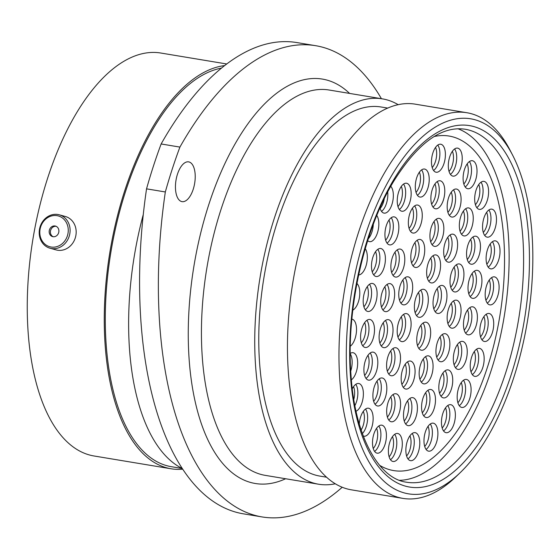 <?xml version="1.0" encoding="UTF-8"?>
<svg xmlns="http://www.w3.org/2000/svg" width="560" height="560" viewBox="0 0 560 560"><rect width="100%" height="100%" fill="white"/><g stroke="black" fill="none" stroke-linecap="round" stroke-linejoin="round"><path stroke-width="0.84" d="M532 233.709A190.085 89.117 99.4 0 0 512.617 155.162A190.085 89.117 99.4 0 0 403.046 158.326A190.085 89.117 99.4 0 0 347.13 378.959A190.085 89.117 99.4 0 0 459.844 473.004A190.085 89.117 99.4 0 0 532 233.709M459.844 473.004L455.735 476.945A195.461 91.637 -80.6 0 1 402.864 498.379A195.461 91.637 -80.6 0 1 339.836 380.233A195.461 91.637 -80.6 0 1 466.9 112.735A195.461 91.637 -80.6 0 1 509.999 150.108L512.617 155.162M175.532 189.455A20.16 9.45 99.4 0 0 182.035 201.642A20.16 9.45 99.4 0 0 195.139 174.055A20.16 9.45 99.4 0 0 188.636 161.868A20.16 9.45 99.4 0 0 175.532 189.455M402.864 498.379L351.337 489.825A195.461 91.637 -80.6 0 1 288.309 371.679A195.461 91.637 -80.6 0 1 415.373 104.181L466.9 112.735M326.515 477.204L319.928 476.105A187.075 87.71 -80.6 0 1 259.595 363.034A187.075 87.71 -80.6 0 1 381.213 107.009L387.8 108.101M335.286 483.791A195.3 91.567 -80.6 0 1 318.577 484.218A195.3 91.567 -80.6 0 1 255.598 366.177A195.3 91.567 -80.6 0 1 382.557 98.896A195.3 91.567 -80.6 0 1 398.23 104.706M182.168 468.475A204.225 95.746 -80.6 0 1 129.514 349.37A204.225 95.746 -80.6 0 1 143.262 214.585M182.182 468.496L171.36 466.697A202.125 94.766 -80.6 0 1 106.176 344.526A202.125 94.766 -80.6 0 1 221.515 68.11M182.637 469.189A204.225 95.746 -80.6 0 1 171.017 468.769A204.225 95.746 -80.6 0 1 105.161 345.324A204.225 95.746 -80.6 0 1 224.672 65.583M171.017 468.769L94.01 455.98A204.225 95.746 -80.6 0 1 28.154 332.542A204.225 95.746 -80.6 0 1 160.909 53.046L226.765 63.98M161.133 143.969A317.17 148.701 -80.6 0 1 296.884 42.574L315.665 45.696A317.17 148.701 99.4 0 0 179.914 147.091L161.133 143.969A298.893 140.133 -80.6 0 0 146.545 188.846L165.326 191.961A298.893 140.133 -80.6 0 1 179.914 147.091M165.326 191.961A317.17 148.701 99.4 0 0 261.996 516.922L243.208 513.8A317.17 148.701 -80.6 0 1 146.545 188.846M381.43 98.707A317.17 148.701 99.4 0 0 315.665 45.696M261.996 516.922A317.17 148.701 99.4 0 0 342.209 487.256M63.574 218.918A15.974 14.091 -74.5 0 0 43.47 221.501A15.974 14.091 -74.5 0 0 44.492 243.768A15.974 14.091 -74.5 0 0 64.596 241.185A15.974 14.091 -74.5 0 0 63.574 218.918M44.296 245A17.339 15.295 105.5 0 1 41.237 223.958A17.339 15.295 105.5 0 1 59.276 214.802A17.339 15.295 105.5 0 1 65.009 218.029A17.339 15.295 105.5 0 1 68.068 239.071A17.339 15.295 105.5 0 1 50.029 248.227A17.339 15.295 105.5 0 1 44.296 245M57.645 234.703A5.46 4.816 -74.5 0 0 55.489 226.079A5.46 4.816 -74.5 0 0 50.421 227.976A5.46 4.816 -74.5 0 0 52.577 236.607A5.46 4.816 -74.5 0 0 57.645 234.703M56.098 226.296A5.46 4.816 -74.5 0 0 51.66 228.319A5.46 4.816 -74.5 0 0 53.207 236.733M50.029 248.227L56.105 249.907A17.339 15.295 -74.5 0 0 74.144 240.744A17.339 15.295 -74.5 0 0 71.085 219.709A17.339 15.295 -74.5 0 0 65.345 216.482L59.276 214.802M493.661 322.056A14.189 6.657 -80.6 0 1 484.435 341.481A14.189 6.657 -80.6 0 1 479.864 332.899A14.189 6.657 -80.6 0 1 489.083 313.481A14.189 6.657 -80.6 0 1 493.661 322.056M499.037 285.453A14.189 6.657 -80.6 0 1 489.811 304.871A14.189 6.657 -80.6 0 1 485.233 296.296A14.189 6.657 -80.6 0 1 494.459 276.871A14.189 6.657 -80.6 0 1 499.037 285.453M499.961 249.438A14.189 6.657 -80.6 0 1 490.735 268.863A14.189 6.657 -80.6 0 1 486.157 260.288A14.189 6.657 -80.6 0 1 495.383 240.863A14.189 6.657 -80.6 0 1 499.961 249.438M496.426 217.728A14.189 6.657 -80.6 0 1 487.2 237.153A14.189 6.657 -80.6 0 1 482.622 228.571A14.189 6.657 -80.6 0 1 491.848 209.153A14.189 6.657 -80.6 0 1 496.426 217.728M488.544 189.952A14.189 6.657 -80.6 0 1 479.318 209.377A14.189 6.657 -80.6 0 1 474.74 200.802A14.189 6.657 -80.6 0 1 483.966 181.377A14.189 6.657 -80.6 0 1 488.544 189.952M476.959 169.302A14.189 6.657 -80.6 0 1 467.733 188.727A14.189 6.657 -80.6 0 1 463.162 180.145A14.189 6.657 -80.6 0 1 472.388 160.72A14.189 6.657 -80.6 0 1 476.959 169.302M473.193 216.496A14.189 6.657 -80.6 0 1 463.967 235.921A14.189 6.657 -80.6 0 1 459.389 227.339A14.189 6.657 -80.6 0 1 468.615 207.921A14.189 6.657 -80.6 0 1 473.193 216.496M480.41 244.79A14.189 6.657 -80.6 0 1 471.184 264.215A14.189 6.657 -80.6 0 1 466.606 255.633A14.189 6.657 -80.6 0 1 475.832 236.215A14.189 6.657 -80.6 0 1 480.41 244.79M481.873 278.922A14.189 6.657 -80.6 0 1 472.647 298.347A14.189 6.657 -80.6 0 1 468.069 289.765A14.189 6.657 -80.6 0 1 477.295 270.347A14.189 6.657 -80.6 0 1 481.873 278.922M477.337 315.399A14.189 6.657 -80.6 0 1 468.111 334.824A14.189 6.657 -80.6 0 1 463.533 326.249A14.189 6.657 -80.6 0 1 472.759 306.824A14.189 6.657 -80.6 0 1 477.337 315.399M484.099 356.951A14.189 6.657 -80.6 0 1 474.873 376.376A14.189 6.657 -80.6 0 1 470.295 367.794A14.189 6.657 -80.6 0 1 479.521 348.376A14.189 6.657 -80.6 0 1 484.099 356.951M471.037 388.017A14.189 6.657 -80.6 0 1 461.811 407.442A14.189 6.657 -80.6 0 1 457.233 398.86A14.189 6.657 -80.6 0 1 466.459 379.435A14.189 6.657 -80.6 0 1 471.037 388.017M467.187 349.965A14.189 6.657 -80.6 0 1 457.961 369.39A14.189 6.657 -80.6 0 1 453.383 360.808A14.189 6.657 -80.6 0 1 462.609 341.39A14.189 6.657 -80.6 0 1 467.187 349.965M461.006 308.749A14.189 6.657 -80.6 0 1 451.78 328.167A14.189 6.657 -80.6 0 1 447.202 319.592A14.189 6.657 -80.6 0 1 456.428 300.167A14.189 6.657 -80.6 0 1 461.006 308.749M463.883 272.524A14.189 6.657 -80.6 0 1 454.657 291.942A14.189 6.657 -80.6 0 1 450.079 283.367A14.189 6.657 -80.6 0 1 459.305 263.942A14.189 6.657 -80.6 0 1 463.883 272.524M457.541 242.753A14.189 6.657 -80.6 0 1 448.315 262.171A14.189 6.657 -80.6 0 1 443.737 253.596A14.189 6.657 -80.6 0 1 452.963 234.171A14.189 6.657 -80.6 0 1 457.541 242.753M461.034 197.61A14.189 6.657 -80.6 0 1 451.808 217.035A14.189 6.657 -80.6 0 1 447.237 208.453A14.189 6.657 -80.6 0 1 456.463 189.035A14.189 6.657 -80.6 0 1 461.034 197.61M462.175 156.702A14.189 6.657 -80.6 0 1 452.949 176.12A14.189 6.657 -80.6 0 1 448.371 167.545A14.189 6.657 -80.6 0 1 457.597 148.12A14.189 6.657 -80.6 0 1 462.175 156.702M429.163 177.632A14.189 6.657 -80.6 0 1 419.937 197.05A14.189 6.657 -80.6 0 1 415.359 188.475A14.189 6.657 -80.6 0 1 424.585 169.05A14.189 6.657 -80.6 0 1 429.163 177.632M445.34 152.81A14.189 6.657 -80.6 0 1 436.114 172.228A14.189 6.657 -80.6 0 1 431.536 163.653A14.189 6.657 -80.6 0 1 440.762 144.228A14.189 6.657 -80.6 0 1 445.34 152.81M444.731 189.357A14.189 6.657 -80.6 0 1 435.505 208.782A14.189 6.657 -80.6 0 1 430.934 200.2A14.189 6.657 -80.6 0 1 440.16 180.782A14.189 6.657 -80.6 0 1 444.731 189.357M440.51 263.501A14.189 6.657 -80.6 0 1 431.284 282.926A14.189 6.657 -80.6 0 1 426.706 274.344A14.189 6.657 -80.6 0 1 435.932 254.926A14.189 6.657 -80.6 0 1 440.51 263.501M443.786 226.968A14.189 6.657 -80.6 0 1 434.56 246.386A14.189 6.657 -80.6 0 1 429.982 237.811A14.189 6.657 -80.6 0 1 439.208 218.386A14.189 6.657 -80.6 0 1 443.786 226.968M446.908 294.021A14.189 6.657 -80.6 0 1 437.682 313.446A14.189 6.657 -80.6 0 1 433.104 304.864A14.189 6.657 -80.6 0 1 442.33 285.446A14.189 6.657 -80.6 0 1 446.908 294.021M449.806 342.3A14.189 6.657 -80.6 0 1 440.58 361.718A14.189 6.657 -80.6 0 1 436.002 353.143A14.189 6.657 -80.6 0 1 445.228 333.718A14.189 6.657 -80.6 0 1 449.806 342.3M452.683 378.483A14.189 6.657 -80.6 0 1 443.457 397.901A14.189 6.657 -80.6 0 1 438.879 389.326A14.189 6.657 -80.6 0 1 448.105 369.901A14.189 6.657 -80.6 0 1 452.683 378.483M455.315 413.273A14.189 6.657 -80.6 0 1 446.089 432.691A14.189 6.657 -80.6 0 1 441.511 424.116A14.189 6.657 -80.6 0 1 450.737 404.691A14.189 6.657 -80.6 0 1 455.315 413.273M352.296 388.738A14.189 6.657 -80.6 0 1 358.743 383.502A14.189 6.657 -80.6 0 1 363.321 392.084A14.189 6.657 -80.6 0 1 356.048 411.236M359.282 424.004A14.189 6.657 -80.6 0 1 368.508 408.212A14.189 6.657 -80.6 0 1 373.086 416.794A14.189 6.657 -80.6 0 1 363.86 436.219A14.189 6.657 -80.6 0 1 363.3 436.072M350.231 353.43A14.189 6.657 -80.6 0 1 353.031 352.709A14.189 6.657 -80.6 0 1 357.602 361.291A14.189 6.657 -80.6 0 1 351.379 379.855M351.841 319.116A14.189 6.657 -80.6 0 1 351.883 319.116A14.189 6.657 -80.6 0 1 356.461 327.698A14.189 6.657 -80.6 0 1 350.294 346.22M356.909 283.458A14.189 6.657 -80.6 0 1 359.73 291.158A14.189 6.657 -80.6 0 1 352.793 310.163M365.246 248.668A14.189 6.657 -80.6 0 1 367.276 255.486A14.189 6.657 -80.6 0 1 358.631 274.946M377.048 292.04A14.189 6.657 -80.6 0 1 367.822 311.458A14.189 6.657 -80.6 0 1 363.244 302.883A14.189 6.657 -80.6 0 1 372.47 283.458A14.189 6.657 -80.6 0 1 377.048 292.04M374.437 328.055A14.189 6.657 -80.6 0 1 365.211 347.473A14.189 6.657 -80.6 0 1 360.64 338.898A14.189 6.657 -80.6 0 1 369.866 319.473A14.189 6.657 -80.6 0 1 374.437 328.055M377.762 360.724A14.189 6.657 -80.6 0 1 368.536 380.142A14.189 6.657 -80.6 0 1 363.958 371.567A14.189 6.657 -80.6 0 1 373.184 352.142A14.189 6.657 -80.6 0 1 377.762 360.724M386.771 386.561A14.189 6.657 -80.6 0 1 377.545 405.979A14.189 6.657 -80.6 0 1 372.967 397.404A14.189 6.657 -80.6 0 1 382.193 377.979A14.189 6.657 -80.6 0 1 386.771 386.561M386.365 433.741A14.189 6.657 -80.6 0 1 377.139 453.166A14.189 6.657 -80.6 0 1 372.561 444.591A14.189 6.657 -80.6 0 1 381.787 425.166A14.189 6.657 -80.6 0 1 386.365 433.741M402.248 442.064A14.189 6.657 -80.6 0 1 393.022 461.482A14.189 6.657 -80.6 0 1 388.451 452.907A14.189 6.657 -80.6 0 1 397.677 433.482A14.189 6.657 -80.6 0 1 402.248 442.064M400.526 402.346A14.189 6.657 -80.6 0 1 391.3 421.764A14.189 6.657 -80.6 0 1 386.722 413.189A14.189 6.657 -80.6 0 1 395.948 393.764A14.189 6.657 -80.6 0 1 400.526 402.346M400.456 356.321A14.189 6.657 -80.6 0 1 391.23 375.746A14.189 6.657 -80.6 0 1 386.652 367.164A14.189 6.657 -80.6 0 1 395.878 347.746A14.189 6.657 -80.6 0 1 400.456 356.321M392.966 328.237A14.189 6.657 -80.6 0 1 383.74 347.662A14.189 6.657 -80.6 0 1 379.169 339.08A14.189 6.657 -80.6 0 1 388.395 319.662A14.189 6.657 -80.6 0 1 392.966 328.237M394.597 292.208A14.189 6.657 -80.6 0 1 385.371 311.626A14.189 6.657 -80.6 0 1 380.793 303.051A14.189 6.657 -80.6 0 1 390.019 283.626A14.189 6.657 -80.6 0 1 394.597 292.208M385.343 257.082A14.189 6.657 -80.6 0 1 376.117 276.507A14.189 6.657 -80.6 0 1 371.539 267.925A14.189 6.657 -80.6 0 1 380.765 248.507A14.189 6.657 -80.6 0 1 385.343 257.082M376.796 215.474A14.189 6.657 -80.6 0 1 378.777 222.222A14.189 6.657 -80.6 0 1 369.551 241.647A14.189 6.657 -80.6 0 1 367.682 240.66M390.789 186.319A14.189 6.657 -80.6 0 1 393.288 193.711A14.189 6.657 -80.6 0 1 384.062 213.129A14.189 6.657 -80.6 0 1 380.009 207.935M398.79 225.456A14.189 6.657 -80.6 0 1 389.564 244.881A14.189 6.657 -80.6 0 1 384.986 236.299A14.189 6.657 -80.6 0 1 394.212 216.881A14.189 6.657 -80.6 0 1 398.79 225.456M411.103 191.821A14.189 6.657 -80.6 0 1 401.877 211.239A14.189 6.657 -80.6 0 1 397.299 202.664A14.189 6.657 -80.6 0 1 406.525 183.239A14.189 6.657 -80.6 0 1 411.103 191.821M404.74 257.642A14.189 6.657 -80.6 0 1 395.514 277.06A14.189 6.657 -80.6 0 1 390.936 268.485A14.189 6.657 -80.6 0 1 400.162 249.06A14.189 6.657 -80.6 0 1 404.74 257.642M412.622 285.411A14.189 6.657 -80.6 0 1 403.396 304.836A14.189 6.657 -80.6 0 1 398.818 296.254A14.189 6.657 -80.6 0 1 408.044 276.836A14.189 6.657 -80.6 0 1 412.622 285.411M411.054 322.196A14.189 6.657 -80.6 0 1 401.828 341.614A14.189 6.657 -80.6 0 1 397.25 333.039A14.189 6.657 -80.6 0 1 406.476 313.614A14.189 6.657 -80.6 0 1 411.054 322.196M415.016 369.635A14.189 6.657 -80.6 0 1 405.79 389.053A14.189 6.657 -80.6 0 1 401.212 380.478A14.189 6.657 -80.6 0 1 410.438 361.053A14.189 6.657 -80.6 0 1 415.016 369.635M417.354 406.231A14.189 6.657 -80.6 0 1 408.128 425.656A14.189 6.657 -80.6 0 1 403.557 417.081A14.189 6.657 -80.6 0 1 412.783 397.656A14.189 6.657 -80.6 0 1 417.354 406.231M419.727 441.231A14.189 6.657 -80.6 0 1 410.501 460.656A14.189 6.657 -80.6 0 1 405.923 452.081A14.189 6.657 -80.6 0 1 415.149 432.656A14.189 6.657 -80.6 0 1 419.727 441.231M437.843 431.739A14.189 6.657 -80.6 0 1 428.617 451.164A14.189 6.657 -80.6 0 1 424.039 442.582A14.189 6.657 -80.6 0 1 433.265 423.164A14.189 6.657 -80.6 0 1 437.843 431.739M435.428 398.09A14.189 6.657 -80.6 0 1 426.202 417.515A14.189 6.657 -80.6 0 1 421.624 408.933A14.189 6.657 -80.6 0 1 430.85 389.508A14.189 6.657 -80.6 0 1 435.428 398.09M433.02 364.441A14.189 6.657 -80.6 0 1 423.794 383.859A14.189 6.657 -80.6 0 1 419.216 375.284A14.189 6.657 -80.6 0 1 428.442 355.859A14.189 6.657 -80.6 0 1 433.02 364.441M430.605 330.792A14.189 6.657 -80.6 0 1 421.379 350.21A14.189 6.657 -80.6 0 1 416.801 341.635A14.189 6.657 -80.6 0 1 426.027 322.21A14.189 6.657 -80.6 0 1 430.605 330.792M424.676 248.038A14.189 6.657 -80.6 0 1 415.45 267.456A14.189 6.657 -80.6 0 1 410.872 258.881A14.189 6.657 -80.6 0 1 420.098 239.456A14.189 6.657 -80.6 0 1 424.676 248.038M422.205 213.64A14.189 6.657 -80.6 0 1 412.979 233.058A14.189 6.657 -80.6 0 1 408.408 224.483A14.189 6.657 -80.6 0 1 417.634 205.058A14.189 6.657 -80.6 0 1 422.205 213.64M428.246 297.885A14.189 6.657 -80.6 0 1 419.02 317.31A14.189 6.657 -80.6 0 1 414.442 308.735A14.189 6.657 -80.6 0 1 423.668 289.31A14.189 6.657 -80.6 0 1 428.246 297.885M434.189 136.514A169.554 79.492 -80.6 0 1 449.12 136.052A169.554 79.492 -80.6 0 1 503.79 238.532A169.554 79.492 -80.6 0 1 393.575 470.568A169.554 79.492 -80.6 0 1 379.596 465.304A169.554 79.492 99.4 0 0 393.575 470.568A169.554 79.492 99.4 0 0 503.79 238.532A169.554 79.492 99.4 0 0 449.12 136.052A169.554 79.492 99.4 0 0 434.189 136.514M399.553 480.319A178.906 83.874 99.4 0 0 508.34 234.955A178.906 83.874 99.4 0 0 457.926 128.758M382.557 98.896L329.252 90.041A195.3 91.567 99.4 0 0 202.293 357.322A195.3 91.567 99.4 0 0 265.272 475.37L318.577 484.218M285.621 478.751A204.974 96.103 -80.6 0 1 189.154 359.618A204.974 96.103 -80.6 0 1 238.175 138.628A204.974 96.103 -80.6 0 1 349.601 93.422M522.816 237.363A178.906 83.874 99.4 0 0 465.122 129.227C441.525 125.762 417.746 143.066 393.785 181.146C363.671 230.538 345.926 310.947 351.022 375.403C354.893 436.324 378.833 478.814 406.518 482.202A178.906 83.874 99.4 0 0 522.816 237.363M350.476 376.334A183.204 85.89 -80.6 0 1 427.581 139.118A183.204 85.89 -80.6 0 1 528.654 236.341A183.204 85.89 -80.6 0 1 451.556 473.557A183.204 85.89 -80.6 0 1 350.476 376.334M480.536 336.805A12.579 5.901 99.4 0 0 484.932 321.356A12.579 5.901 99.4 0 0 483.882 316.638M486.115 314.314A14.189 6.657 -80.6 0 1 488.152 321.139A14.189 6.657 -80.6 0 1 481.894 339.724M485.905 300.195A12.579 5.901 99.4 0 0 490.301 284.746A12.579 5.901 99.4 0 0 489.251 280.035M491.484 277.711A14.189 6.657 -80.6 0 1 493.521 284.536A14.189 6.657 -80.6 0 1 487.27 303.121M486.829 264.187A12.579 5.901 99.4 0 0 491.232 248.738A12.579 5.901 99.4 0 0 490.175 244.027M492.415 241.703A14.189 6.657 -80.6 0 1 494.445 248.528A14.189 6.657 -80.6 0 1 488.194 267.113M483.294 232.477A12.579 5.901 99.4 0 0 487.69 217.021A12.579 5.901 99.4 0 0 486.64 212.31M488.873 209.986A14.189 6.657 -80.6 0 1 490.91 216.811A14.189 6.657 -80.6 0 1 484.659 235.396M475.412 204.701A12.579 5.901 99.4 0 0 479.808 189.252A12.579 5.901 99.4 0 0 478.758 184.541M480.991 182.217A14.189 6.657 -80.6 0 1 483.028 189.042A14.189 6.657 -80.6 0 1 476.777 207.627M463.834 184.051A12.579 5.901 99.4 0 0 468.23 168.595A12.579 5.901 99.4 0 0 467.18 163.884M469.413 161.56A14.189 6.657 -80.6 0 1 471.45 168.385A14.189 6.657 -80.6 0 1 465.192 186.97M460.061 231.245A12.579 5.901 99.4 0 0 464.457 215.796A12.579 5.901 99.4 0 0 463.407 211.085M465.64 208.754A14.189 6.657 -80.6 0 1 467.677 215.579A14.189 6.657 -80.6 0 1 461.426 234.171M467.278 259.539A12.579 5.901 99.4 0 0 471.681 244.09A12.579 5.901 99.4 0 0 470.624 239.379M472.864 237.048A14.189 6.657 -80.6 0 1 474.894 243.873A14.189 6.657 -80.6 0 1 468.643 262.465M468.741 293.671A12.579 5.901 99.4 0 0 473.144 278.222A12.579 5.901 99.4 0 0 472.094 273.511M474.327 271.18A14.189 6.657 -80.6 0 1 476.364 278.005A14.189 6.657 -80.6 0 1 470.106 296.59M464.205 330.148A12.579 5.901 99.4 0 0 468.601 314.699A12.579 5.901 99.4 0 0 467.551 309.988M469.784 307.657A14.189 6.657 -80.6 0 1 471.821 314.489A14.189 6.657 -80.6 0 1 465.57 333.074M470.974 371.7A12.579 5.901 99.4 0 0 475.37 356.251A12.579 5.901 99.4 0 0 474.32 351.54M476.553 349.209A14.189 6.657 -80.6 0 1 478.59 356.034A14.189 6.657 -80.6 0 1 472.332 374.619M457.905 402.766A12.579 5.901 99.4 0 0 462.308 387.31A12.579 5.901 99.4 0 0 461.258 382.599M463.491 380.275A14.189 6.657 -80.6 0 1 465.521 387.1A14.189 6.657 -80.6 0 1 459.27 405.685M454.055 364.714A12.579 5.901 99.4 0 0 458.458 349.265A12.579 5.901 99.4 0 0 457.408 344.554M459.641 342.223A14.189 6.657 -80.6 0 1 461.678 349.048A14.189 6.657 -80.6 0 1 455.42 367.64M447.874 323.491A12.579 5.901 99.4 0 0 452.277 308.042A12.579 5.901 99.4 0 0 451.227 303.331M453.46 301.007A14.189 6.657 -80.6 0 1 455.497 307.832A14.189 6.657 -80.6 0 1 449.239 326.417M450.751 287.266A12.579 5.901 99.4 0 0 455.147 271.817A12.579 5.901 99.4 0 0 454.097 267.106M456.33 264.782A14.189 6.657 -80.6 0 1 458.367 271.607A14.189 6.657 -80.6 0 1 452.116 290.192M444.409 257.495A12.579 5.901 99.4 0 0 448.805 242.046A12.579 5.901 99.4 0 0 447.755 237.335M449.988 235.011A14.189 6.657 -80.6 0 1 452.025 241.836A14.189 6.657 -80.6 0 1 445.774 260.421M447.909 212.359A12.579 5.901 99.4 0 0 452.305 196.91A12.579 5.901 99.4 0 0 451.255 192.199M453.488 189.868A14.189 6.657 -80.6 0 1 455.525 196.693A14.189 6.657 -80.6 0 1 449.267 215.285M449.043 171.444A12.579 5.901 99.4 0 0 453.439 155.995A12.579 5.901 99.4 0 0 452.389 151.284M454.622 148.96A14.189 6.657 -80.6 0 1 456.659 155.785A14.189 6.657 -80.6 0 1 450.401 174.37M416.038 192.374A12.579 5.901 99.4 0 0 420.434 176.925A12.579 5.901 99.4 0 0 419.384 172.214M421.617 169.89A14.189 6.657 -80.6 0 1 423.654 176.715A14.189 6.657 -80.6 0 1 417.396 195.3M432.208 167.559A12.579 5.901 99.4 0 0 436.611 152.103A12.579 5.901 99.4 0 0 435.561 147.392M437.794 145.068A14.189 6.657 -80.6 0 1 439.824 151.893A14.189 6.657 -80.6 0 1 433.573 170.478M431.606 204.106A12.579 5.901 99.4 0 0 436.002 188.65A12.579 5.901 99.4 0 0 434.952 183.939M437.185 181.615A14.189 6.657 -80.6 0 1 439.222 188.44A14.189 6.657 -80.6 0 1 432.964 207.025M427.378 278.25A12.579 5.901 99.4 0 0 431.781 262.801A12.579 5.901 99.4 0 0 430.731 258.09M432.964 255.759A14.189 6.657 -80.6 0 1 434.994 262.584A14.189 6.657 -80.6 0 1 428.743 281.169M430.654 241.71A12.579 5.901 99.4 0 0 435.05 226.261A12.579 5.901 99.4 0 0 434 221.55M436.233 219.226A14.189 6.657 -80.6 0 1 438.27 226.051A14.189 6.657 -80.6 0 1 432.012 244.636M433.776 308.77A12.579 5.901 99.4 0 0 438.172 293.321A12.579 5.901 99.4 0 0 437.122 288.61M439.355 286.279A14.189 6.657 -80.6 0 1 441.392 293.104A14.189 6.657 -80.6 0 1 435.141 311.689M436.674 357.042A12.579 5.901 99.4 0 0 441.077 341.593A12.579 5.901 99.4 0 0 440.02 336.882M442.26 334.558A14.189 6.657 -80.6 0 1 444.29 341.383A14.189 6.657 -80.6 0 1 438.039 359.968M439.551 393.225A12.579 5.901 99.4 0 0 443.947 377.776A12.579 5.901 99.4 0 0 442.897 373.065M445.13 370.741A14.189 6.657 -80.6 0 1 447.167 377.566A14.189 6.657 -80.6 0 1 440.909 396.151M442.183 428.022A12.579 5.901 99.4 0 0 446.579 412.566A12.579 5.901 99.4 0 0 445.529 407.855M447.769 405.531A14.189 6.657 -80.6 0 1 449.799 412.356A14.189 6.657 -80.6 0 1 443.548 430.941M353.801 399.441A12.579 5.901 99.4 0 0 354.585 391.377A12.579 5.901 99.4 0 0 353.535 386.666M355.768 384.342A14.189 6.657 -80.6 0 1 357.805 391.167A14.189 6.657 -80.6 0 1 354.893 405.608M361.144 429.982A12.579 5.901 99.4 0 0 364.357 416.087A12.579 5.901 99.4 0 0 363.3 411.376M365.54 409.052A14.189 6.657 -80.6 0 1 367.57 415.877A14.189 6.657 -80.6 0 1 362.376 433.559M350.231 353.801A14.189 6.657 -80.6 0 1 352.093 360.374A14.189 6.657 -80.6 0 1 350.742 371.07M363.916 306.782A12.579 5.901 99.4 0 0 368.319 291.333A12.579 5.901 99.4 0 0 367.269 286.622M369.502 284.298A14.189 6.657 -80.6 0 1 371.532 291.123A14.189 6.657 -80.6 0 1 365.281 309.708M361.312 342.797A12.579 5.901 99.4 0 0 365.708 327.348A12.579 5.901 99.4 0 0 364.658 322.637M366.891 320.313A14.189 6.657 -80.6 0 1 368.928 327.138A14.189 6.657 -80.6 0 1 362.67 345.723M364.637 375.466A12.579 5.901 99.4 0 0 369.033 360.017A12.579 5.901 99.4 0 0 367.983 355.306M370.216 352.982A14.189 6.657 -80.6 0 1 372.253 359.807A14.189 6.657 -80.6 0 1 365.995 378.392M373.639 401.303A12.579 5.901 99.4 0 0 378.035 385.854A12.579 5.901 99.4 0 0 376.985 381.143M379.218 378.819A14.189 6.657 -80.6 0 1 381.255 385.644A14.189 6.657 -80.6 0 1 375.004 404.229M373.233 448.49A12.579 5.901 99.4 0 0 377.629 433.041A12.579 5.901 99.4 0 0 376.579 428.33M378.819 425.999A14.189 6.657 -80.6 0 1 380.849 432.831A14.189 6.657 -80.6 0 1 374.598 451.416M389.123 456.806A12.579 5.901 99.4 0 0 393.519 441.357A12.579 5.901 99.4 0 0 392.469 436.646M394.702 434.322A14.189 6.657 -80.6 0 1 396.739 441.147A14.189 6.657 -80.6 0 1 390.481 459.732M387.394 417.088A12.579 5.901 99.4 0 0 391.797 401.639A12.579 5.901 99.4 0 0 390.74 396.928M392.98 394.604A14.189 6.657 -80.6 0 1 395.01 401.429A14.189 6.657 -80.6 0 1 388.759 420.014M387.324 371.07A12.579 5.901 99.4 0 0 391.72 355.621A12.579 5.901 99.4 0 0 390.67 350.91M392.903 348.579A14.189 6.657 -80.6 0 1 394.94 355.411A14.189 6.657 -80.6 0 1 388.682 373.996M379.841 342.986A12.579 5.901 99.4 0 0 384.237 327.537A12.579 5.901 99.4 0 0 383.187 322.826M385.42 320.495A14.189 6.657 -80.6 0 1 387.457 327.32A14.189 6.657 -80.6 0 1 381.199 345.905M381.465 306.95A12.579 5.901 99.4 0 0 385.861 291.501A12.579 5.901 99.4 0 0 384.811 286.79M387.044 284.466A14.189 6.657 -80.6 0 1 389.081 291.291A14.189 6.657 -80.6 0 1 382.83 309.876M372.211 271.831A12.579 5.901 99.4 0 0 376.614 256.382A12.579 5.901 99.4 0 0 375.564 251.671M377.797 249.34A14.189 6.657 -80.6 0 1 379.827 256.165A14.189 6.657 -80.6 0 1 373.576 274.75M373.296 224.399A14.189 6.657 -80.6 0 1 368.291 238.749M380.156 208.453A12.579 5.901 99.4 0 0 384.244 198.828M387.702 192.003A14.189 6.657 -80.6 0 1 387.772 192.794A14.189 6.657 -80.6 0 1 381.521 211.379M385.658 240.205A12.579 5.901 99.4 0 0 390.054 224.756A12.579 5.901 99.4 0 0 389.004 220.045M391.237 217.714A14.189 6.657 -80.6 0 1 393.274 224.539A14.189 6.657 -80.6 0 1 387.023 243.124M397.978 206.563A12.579 5.901 99.4 0 0 402.374 191.114A12.579 5.901 99.4 0 0 401.324 186.403M403.557 184.079A14.189 6.657 -80.6 0 1 405.594 190.904A14.189 6.657 -80.6 0 1 399.336 209.489M391.608 272.384A12.579 5.901 99.4 0 0 396.011 256.935A12.579 5.901 99.4 0 0 394.961 252.224M397.194 249.9A14.189 6.657 -80.6 0 1 399.231 256.725A14.189 6.657 -80.6 0 1 392.973 275.31M399.497 300.16A12.579 5.901 99.4 0 0 403.893 284.711A12.579 5.901 99.4 0 0 402.843 280M405.076 277.669A14.189 6.657 -80.6 0 1 407.113 284.494A14.189 6.657 -80.6 0 1 400.855 303.086M397.922 336.938A12.579 5.901 99.4 0 0 402.318 321.489A12.579 5.901 99.4 0 0 401.268 316.778M403.501 314.454A14.189 6.657 -80.6 0 1 405.538 321.279A14.189 6.657 -80.6 0 1 399.287 339.864M401.884 384.377A12.579 5.901 99.4 0 0 406.28 368.928A12.579 5.901 99.4 0 0 405.23 364.217M407.463 361.893A14.189 6.657 -80.6 0 1 409.5 368.718A14.189 6.657 -80.6 0 1 403.249 387.303M404.229 420.98A12.579 5.901 99.4 0 0 408.625 405.531A12.579 5.901 99.4 0 0 407.575 400.82M409.808 398.489A14.189 6.657 -80.6 0 1 411.845 405.321A14.189 6.657 -80.6 0 1 405.587 423.906M406.595 455.98A12.579 5.901 99.4 0 0 410.991 440.531A12.579 5.901 99.4 0 0 409.941 435.82M412.174 433.496A14.189 6.657 -80.6 0 1 414.211 440.321A14.189 6.657 -80.6 0 1 407.96 458.906M424.711 446.488A12.579 5.901 99.4 0 0 429.107 431.039A12.579 5.901 99.4 0 0 428.057 426.321M430.29 423.997A14.189 6.657 -80.6 0 1 432.327 430.822A14.189 6.657 -80.6 0 1 426.076 449.407M422.296 412.839A12.579 5.901 99.4 0 0 426.699 397.383A12.579 5.901 99.4 0 0 425.649 392.672M427.882 390.348A14.189 6.657 -80.6 0 1 429.912 397.173A14.189 6.657 -80.6 0 1 423.661 415.758M419.888 379.19A12.579 5.901 99.4 0 0 424.284 363.734A12.579 5.901 99.4 0 0 423.234 359.023M425.467 356.699A14.189 6.657 -80.6 0 1 427.504 363.524A14.189 6.657 -80.6 0 1 421.246 382.109M417.473 345.534A12.579 5.901 99.4 0 0 421.876 330.085A12.579 5.901 99.4 0 0 420.826 325.374M423.059 323.05A14.189 6.657 -80.6 0 1 425.089 329.875A14.189 6.657 -80.6 0 1 418.838 348.46M411.544 262.78A12.579 5.901 99.4 0 0 415.94 247.331A12.579 5.901 99.4 0 0 414.89 242.62M417.123 240.296A14.189 6.657 -80.6 0 1 419.16 247.121A14.189 6.657 -80.6 0 1 412.902 265.706M409.08 228.382A12.579 5.901 99.4 0 0 413.476 212.933A12.579 5.901 99.4 0 0 412.426 208.222M414.659 205.898A14.189 6.657 -80.6 0 1 416.696 212.723A14.189 6.657 -80.6 0 1 410.438 231.308M415.114 312.634A12.579 5.901 99.4 0 0 419.517 297.185A12.579 5.901 99.4 0 0 418.467 292.474M420.7 290.143A14.189 6.657 -80.6 0 1 422.73 296.975A14.189 6.657 -80.6 0 1 416.479 315.56"/></g></svg>
